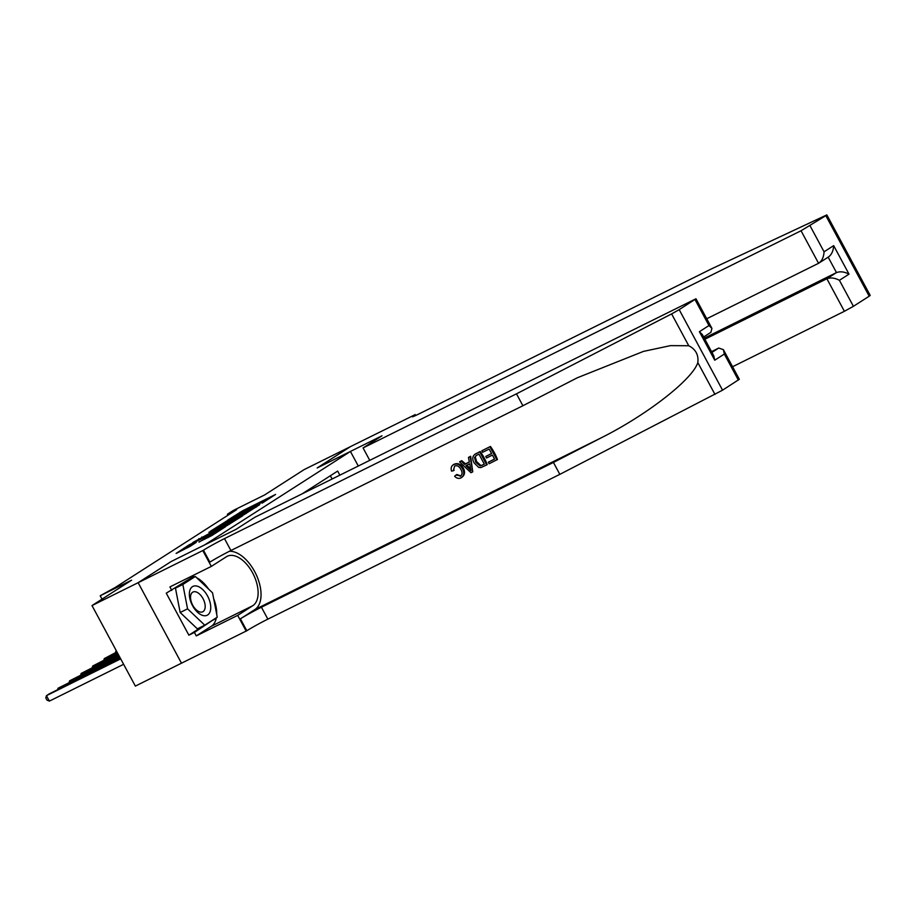 <?xml version="1.0" encoding="UTF-8"?>
<svg xmlns="http://www.w3.org/2000/svg" width="916" height="916" viewBox="0 0 916 916"><rect width="100%" height="100%" fill="white"/><g stroke="black" fill="none" stroke-linecap="round" stroke-linejoin="round"><path stroke-width="1.37" d="M262.136 503.136L275.579 494.434L242.923 510.624L227.683 520.162L261.049 502.804L264.255 501.453L262.136 503.136M198.932 541.974L211.722 535.631L225.439 526.792L188.833 545.031L176.124 553.447L190.139 546.337L196.196 542.409L187.013 546.68L195.772 541.654L219.954 529.86L199.001 542.089M171.464 561.371L204.715 544.86L350.439 451.462L317.176 467.962L350.427 446.653L304.226 469.553L264.61 494.949L233.202 510.521L227.42 514.231L236.66 509.651L115.221 587.477L100.199 595.755L102.019 599.144M171.452 561.348L138.202 582.656L92.001 605.568L131.606 580.183L100.199 595.755M244.08 514.632L259.743 504.59L227.088 520.78L210.417 531.246L244.08 514.632M242.763 515.731L226.424 525.944L192.772 542.558L217.962 528.807L222.096 526.116L208.894 532.356L242.763 515.731M738.342 380.06L724.338 354.057L723.388 349.672L739.338 379.293L722.552 390.182L559.836 474.362L267.85 619.147A17.324 0.882 -28.3 0 0 246.816 630.746L135.362 686.095L92.001 605.568M350.439 451.462L358.259 465.992M339.847 475.129L337.66 471.076L302.246 493.77M332.084 478.976L330.355 475.759M227.42 514.231L227.947 515.227M256.629 506.479L222.748 523.815L256.778 506.754M228.76 523.62L237.519 518.593L220.504 527.547L228.76 523.62L229.195 524.433M202.883 615.483A16.087 8.897 63.6 0 0 210.371 603.724A16.087 8.897 63.6 0 0 197.215 586.171A16.087 8.897 63.6 0 0 189.726 597.93A16.087 8.897 63.6 0 0 202.883 615.483M199.803 611.945A11.015 6.091 63.6 0 0 202.757 611.774A11.015 6.091 63.6 0 0 204.291 601.537A11.015 6.091 63.6 0 0 195.921 591.873A11.015 6.091 63.6 0 0 192.967 592.045A11.015 6.091 63.6 0 0 191.433 602.281A11.015 6.091 63.6 0 0 199.803 611.945M204.76 625.181L197.375 628.845L180.166 612.495L175.46 588.141L187.94 580.137L195.337 576.473L212.535 592.824L217.252 617.178L204.76 625.181L187.562 608.831L182.845 584.477L195.337 576.473M175.46 588.141L182.845 584.477M180.166 612.495L187.562 608.831M732.571 366.732L844.403 311.291L826.885 278.75L836.48 272.59L828.178 257.167C831.499 254.923 833.342 251.099 833.663 245.637L849.018 274.147C844.449 271.731 840.27 271.216 836.48 272.59L704.278 338.153M704.862 339.252L826.885 278.75C830.675 277.365 834.854 277.88 839.411 280.307L853.414 306.31L869.204 296.2L825.843 215.661L826.839 214.894L711.354 268.938L419.368 413.723A17.324 0.882 151.7 0 1 412.211 416.746A17.324 0.882 151.7 0 1 414.524 414.948L350.485 446.607L317.348 467.847L382.029 435.776L363.068 447.935L369.732 460.313M363.068 447.935L801.042 230.752L825.843 215.661M415.166 414.536L415.681 415.486M706.74 318.745L818.56 263.293L801.042 230.752M826.839 214.894L870.2 295.421L869.204 296.2M853.414 306.31L844.403 311.291M810.053 225.783L824.068 251.797C823.736 257.247 821.904 261.083 818.56 263.293L828.671 256.858M490.438 446.447L481.816 450.798L490.438 446.447A32.243 17.816 63.6 0 1 497.468 459.5L489.133 463.714L488.32 462.202L494.537 459.03M491.549 453.477L485.778 456.466L491.606 453.58L489.167 449.058L482.629 452.298L481.816 450.798M486.717 464.916L487.232 464.572A32.243 17.816 63.6 0 0 480.202 451.519L474.935 454.256L479.686 451.851L486.717 464.916L480.866 467.572L478.747 467.435L474.145 462.958C471.877 458.79 472.404 455.744 475.713 453.821L476.24 453.489M454.199 464.206L453.191 464.813L454.199 464.206C457.943 462.786 461.023 464.103 463.427 468.179C465.362 472.324 464.71 475.461 461.446 477.58M460.874 475.931L456.844 474.499L455.973 475.06L460.874 475.931M559.836 474.362L553.424 462.443L261.438 607.228A17.324 0.882 -28.3 0 0 240.404 618.827L254.866 609.564A32.243 17.816 63.6 0 0 256.755 575.855A32.243 17.816 63.6 0 0 229.401 551.283M553.424 462.443L600.988 437.94C646.765 415.085 692.496 379.51 697.82 362.587C698.725 354.904 695.702 349.294 688.752 345.744L670.501 345.63L643.513 351.378L577.332 377.77L522.899 405.742L230.912 550.527A17.324 0.882 -28.3 0 0 209.879 562.138L203.455 550.218L138.144 582.702L171.281 561.462L235.962 529.391L254.923 517.231L695.977 298.765L679.191 309.654L722.552 390.182M472.748 471.843L470.641 456.26L468.454 457.416L470.114 456.592L472.748 471.843L470.984 472.713L459.546 461.836L461.206 461.011L464.63 464.412L469.358 462.065L468.454 457.416M469.335 461.95L465.5 463.851L461.721 460.679L459.546 461.836M181.505 663.23L138.144 582.702M522.899 405.742L516.475 393.834L224.489 538.608A17.324 0.882 -28.3 0 0 203.455 550.218M688.752 345.744L671.611 313.902L516.475 393.834M216.336 617.762A27.846 15.389 -116.4 0 1 211.39 626.223L196.287 635.899L194.421 632.418L215.844 618.071M193.929 577.172L193.333 576.611L166.254 593.167L188.868 635.166L194.421 632.418M171.796 590.408L169.918 586.927L211.321 566.409L202.825 550.619M246.186 631.158L237.691 615.38L252.782 605.705A27.846 15.389 63.6 0 0 252.999 573.622A27.846 15.389 63.6 0 0 227.225 556.275A27.846 15.389 63.6 0 0 226.412 556.733L211.321 566.409M196.287 635.899L237.691 615.38M711.526 351.63L718.751 348.046L723.388 349.672M671.611 313.902L679.191 309.654M191.868 576.05A27.846 15.389 -116.4 0 1 194.639 576.817M196.642 577.721A27.846 15.389 -116.4 0 1 208.585 589.068M213.668 598.675A27.846 15.389 -116.4 0 1 216.703 614.361M211.745 620.705L215.958 618.621M188.868 635.166L203.432 625.846M724.338 354.057L714.743 360.206L713.782 355.82L702.332 334.535L699.389 331.695L708.984 325.546L711.927 328.386L710.908 332.325L703.648 336.985M460.588 476.148L460.21 476.354C462.397 474.786 462.637 472.507 460.943 469.553C459.431 466.427 457.336 465.225 454.657 465.958L453.305 470.767L454.199 470.194M453.305 470.767L451.519 471.11C450.638 468.042 451.37 465.843 453.706 464.526C457.302 463.187 460.233 464.607 462.5 468.763C464.584 472.816 464.069 475.862 460.943 477.9C458.721 478.919 456.615 478.358 454.622 476.228L455.973 475.06M462.5 468.763L463.427 468.179M461.962 477.282L460.943 477.9M470.515 467.984L469.702 463.805L465.912 465.683L471.053 470.767L470.515 467.984M464.63 464.412L465.5 463.851M468.843 468.58L469.713 468.019L466.828 465.099M476.652 455.263L474.522 457.485L475.725 462.214L480.121 465.935L484.346 464.183L478.931 454.13L475.908 455.687M474.522 457.485L475.29 456.992L476.641 461.618L475.725 462.214M480.121 465.935L480.831 465.477L476.641 461.618M482.091 465.294L480.831 465.477M484.301 464.103L482.778 464.859M488.32 462.202L494.583 459.099L492.419 455.08L486.591 457.977L485.778 456.466M489.923 446.779L496.953 459.832M115.427 652.661L115.851 651.196L116.389 652.181M116.95 651.906L104.287 658.604L117.122 652.238M103.863 660.07L104.287 658.604L104.813 659.6M117.66 653.234L92.722 666.012L117.843 653.555M92.298 667.489L92.722 666.012L93.249 667.008M118.37 654.551L81.158 673.432L118.553 654.883M80.722 674.897L81.158 673.432L81.684 674.416M119.091 655.879L69.582 680.84L119.263 656.211M69.158 682.305L69.582 680.84L70.12 681.836M119.801 657.196L58.017 688.248L119.973 657.528M57.593 689.725L58.017 688.248L58.555 689.244M120.511 658.524L49.349 693.813L46.453 695.668L49.384 701.106L123.626 664.295M49.384 701.106L46.968 700.11L45.8 697.935L46.453 695.668L120.694 658.856M240.404 513.052L239.981 512.262M243.416 511.54L242.923 510.624M226.447 523.368L225.954 522.452M246.015 513.601L245.545 512.742M199.253 539.421L198.829 538.631M202.264 537.921L201.772 537.005M215.512 531.349L215.02 530.433M218.535 529.86L217.962 528.807M221.683 528.292L221.18 527.376M205.092 539.077L204.669 538.299M208.104 537.589L207.611 536.673M211.619 535.688L211.195 534.887M190.127 546.337L189.704 545.547M824.068 251.797L833.663 245.637M849.018 274.147L839.411 280.307M414.994 415.807L414.524 414.948M600.988 437.94L254.866 609.564M230.912 550.527L224.489 538.608M261.438 607.228L267.85 619.147M714.743 360.206L699.389 331.695M708.984 325.546L694.981 299.532M714.972 394.43L697.82 362.587M240.404 618.827L246.816 630.746M211.39 626.223L252.782 605.705M711.95 352.408L718.751 348.046M223.344 524.914L222.748 523.815M220.71 528.772L220.184 527.799M187.585 547.757L187.013 546.68M711.927 328.386L695.977 298.765"/></g></svg>
